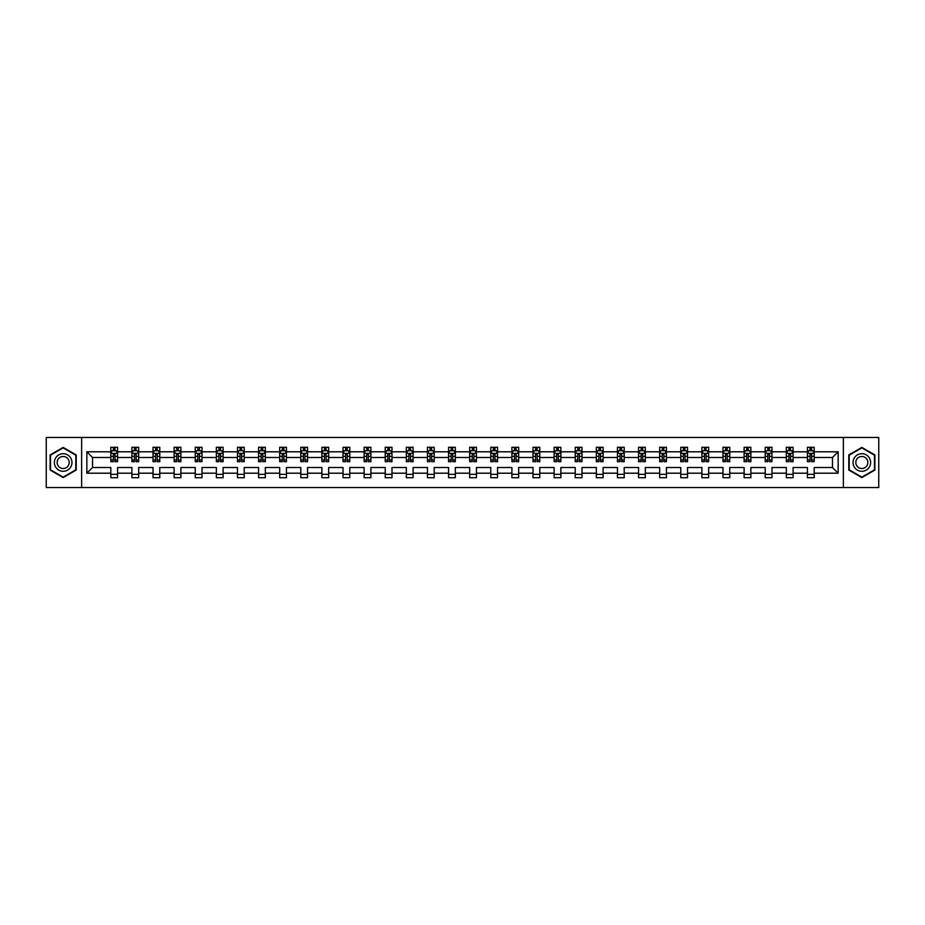 <?xml version="1.0" encoding="UTF-8"?>
<svg xmlns="http://www.w3.org/2000/svg" width="925" height="925" viewBox="0 0 925 925"><rect width="100%" height="100%" fill="white"/><g stroke="black" fill="none" stroke-linecap="round" stroke-linejoin="round"><path stroke-width="1.39" d="M843.369 487.533L878.75 487.533L878.75 437.467L843.369 437.467L843.369 487.533L81.631 487.533L81.631 437.467L46.25 437.467L46.25 487.533L81.631 487.533M814.197 473.195L814.197 467.507L832.465 467.507L838.154 473.195L814.197 473.195L814.197 477.728L807.433 477.728L807.433 473.195L793.095 473.195L793.095 477.728L786.331 477.728L786.331 473.195L771.982 473.195L771.982 477.728L765.218 477.728L765.218 473.195L750.869 473.195L750.869 477.728L744.105 477.728L744.105 473.195L729.756 473.195L729.756 477.728L722.992 477.728L722.992 473.195L708.654 473.195L708.654 477.728L701.89 477.728L701.89 473.195L687.541 473.195L687.541 477.728L680.777 477.728L680.777 473.195L666.428 473.195L666.428 477.728L659.664 477.728L659.664 473.195L645.315 473.195L645.315 477.728L638.551 477.728L638.551 473.195L624.213 473.195L624.213 477.728L617.449 477.728L617.449 473.195L603.1 473.195L603.1 477.728L596.336 477.728L596.336 473.195L581.987 473.195L581.987 477.728L575.223 477.728L575.223 473.195L560.874 473.195L560.874 477.728L554.11 477.728L554.11 473.195L539.772 473.195L539.772 477.728L533.008 477.728L533.008 473.195L518.659 473.195L518.659 477.728L511.895 477.728L511.895 473.195L497.546 473.195L497.546 477.728L490.782 477.728L490.782 473.195L476.433 473.195L476.433 477.728L469.669 477.728L469.669 473.195L455.331 473.195L455.331 477.728L448.567 477.728L448.567 473.195L434.218 473.195L434.218 477.728L427.454 477.728L427.454 473.195L413.105 473.195L413.105 477.728L406.341 477.728L406.341 473.195L391.992 473.195L391.992 477.728L385.228 477.728L385.228 473.195L370.89 473.195L370.89 477.728L364.126 477.728L364.126 473.195L349.777 473.195L349.777 477.728L343.013 477.728L343.013 473.195L328.664 473.195L328.664 477.728L321.9 477.728L321.9 473.195L307.551 473.195L307.551 477.728L300.787 477.728L300.787 473.195L286.449 473.195L286.449 477.728L279.685 477.728L279.685 473.195L265.336 473.195L265.336 477.728L258.572 477.728L258.572 473.195L244.223 473.195L244.223 477.728L237.459 477.728L237.459 473.195L223.11 473.195L223.11 477.728L216.346 477.728L216.346 473.195L202.008 473.195L202.008 477.728L195.244 477.728L195.244 473.195L180.895 473.195L180.895 477.728L174.131 477.728L174.131 473.195L159.782 473.195L159.782 477.728L153.018 477.728L153.018 473.195L138.669 473.195L138.669 477.728L131.905 477.728L131.905 473.195L117.568 473.195L117.568 477.728L110.803 477.728L110.803 473.195L86.846 473.195L86.846 451.805L110.803 451.805L110.803 447.272L117.568 447.272L117.568 451.805L131.905 451.805L131.905 447.272L138.669 447.272L138.669 451.805L153.018 451.805L153.018 447.272L159.782 447.272L159.782 451.805L174.131 451.805L174.131 447.272L180.895 447.272L180.895 451.805L195.244 451.805L195.244 447.272L202.008 447.272L202.008 451.805L216.346 451.805L216.346 447.272L223.11 447.272L223.11 451.805L237.459 451.805L237.459 447.272L244.223 447.272L244.223 451.805L258.572 451.805L258.572 447.272L265.336 447.272L265.336 451.805L279.685 451.805L279.685 447.272L286.449 447.272L286.449 451.805L300.787 451.805L300.787 447.272L307.551 447.272L307.551 451.805L321.9 451.805L321.9 447.272L328.664 447.272L328.664 451.805L343.013 451.805L343.013 447.272L349.777 447.272L349.777 451.805L364.126 451.805L364.126 447.272L370.89 447.272L370.89 451.805L385.228 451.805L385.228 447.272L391.992 447.272L391.992 451.805L406.341 451.805L406.341 447.272L413.105 447.272L413.105 451.805L427.454 451.805L427.454 447.272L434.218 447.272L434.218 451.805L448.567 451.805L448.567 447.272L455.331 447.272L455.331 451.805L469.669 451.805L469.669 447.272L476.433 447.272L476.433 451.805L490.782 451.805L490.782 447.272L497.546 447.272L497.546 451.805L511.895 451.805L511.895 447.272L518.659 447.272L518.659 451.805L533.008 451.805L533.008 447.272L539.772 447.272L539.772 451.805L554.11 451.805L554.11 447.272L560.874 447.272L560.874 451.805L575.223 451.805L575.223 447.272L581.987 447.272L581.987 451.805L596.336 451.805L596.336 447.272L603.1 447.272L603.1 451.805L617.449 451.805L617.449 447.272L624.213 447.272L624.213 451.805L638.551 451.805L638.551 447.272L645.315 447.272L645.315 451.805L659.664 451.805L659.664 447.272L666.428 447.272L666.428 451.805L680.777 451.805L680.777 447.272L687.541 447.272L687.541 451.805L701.89 451.805L701.89 447.272L708.654 447.272L708.654 451.805L722.992 451.805L722.992 447.272L729.756 447.272L729.756 451.805L744.105 451.805L744.105 447.272L750.869 447.272L750.869 451.805L765.218 451.805L765.218 447.272L771.982 447.272L771.982 451.805L786.331 451.805L786.331 447.272L793.095 447.272L793.095 451.805L807.433 451.805L807.433 447.272L814.197 447.272L814.197 451.805L838.154 451.805L838.154 473.195M843.369 437.467L81.631 437.467M807.433 451.805L807.433 457.493L793.095 457.493L793.095 451.805M793.095 473.195L793.095 467.507L807.433 467.507L807.433 473.195M786.331 451.805L786.331 457.493L771.982 457.493L771.982 451.805M771.982 473.195L771.982 467.507L786.331 467.507L786.331 473.195M765.218 451.805L765.218 457.493L750.869 457.493L750.869 451.805M750.869 473.195L750.869 467.507L765.218 467.507L765.218 473.195M744.105 451.805L744.105 457.493L729.756 457.493L729.756 451.805M729.756 473.195L729.756 467.507L744.105 467.507L744.105 473.195M722.992 451.805L722.992 457.493L708.654 457.493L708.654 451.805M708.654 473.195L708.654 467.507L722.992 467.507L722.992 473.195M701.89 451.805L701.89 457.493L687.541 457.493L687.541 451.805M687.541 473.195L687.541 467.507L701.89 467.507L701.89 473.195M680.777 451.805L680.777 457.493L666.428 457.493L666.428 451.805M666.428 473.195L666.428 467.507L680.777 467.507L680.777 473.195M659.664 451.805L659.664 457.493L645.315 457.493L645.315 451.805M645.315 473.195L645.315 467.507L659.664 467.507L659.664 473.195M638.551 451.805L638.551 457.493L624.213 457.493L624.213 451.805M624.213 473.195L624.213 467.507L638.551 467.507L638.551 473.195M617.449 451.805L617.449 457.493L603.1 457.493L603.1 451.805M603.1 473.195L603.1 467.507L617.449 467.507L617.449 473.195M596.336 451.805L596.336 457.493L581.987 457.493L581.987 451.805M581.987 473.195L581.987 467.507L596.336 467.507L596.336 473.195M575.223 451.805L575.223 457.493L560.874 457.493L560.874 451.805M560.874 473.195L560.874 467.507L575.223 467.507L575.223 473.195M554.11 451.805L554.11 457.493L539.772 457.493L539.772 451.805M539.772 473.195L539.772 467.507L554.11 467.507L554.11 473.195M533.008 451.805L533.008 457.493L518.659 457.493L518.659 451.805M518.659 473.195L518.659 467.507L533.008 467.507L533.008 473.195M511.895 451.805L511.895 457.493L497.546 457.493L497.546 451.805M497.546 473.195L497.546 467.507L511.895 467.507L511.895 473.195M490.782 451.805L490.782 457.493L476.433 457.493L476.433 451.805M476.433 473.195L476.433 467.507L490.782 467.507L490.782 473.195M469.669 451.805L469.669 457.493L455.331 457.493L455.331 451.805M455.331 473.195L455.331 467.507L469.669 467.507L469.669 473.195M448.567 451.805L448.567 457.493L434.218 457.493L434.218 451.805M434.218 473.195L434.218 467.507L448.567 467.507L448.567 473.195M427.454 451.805L427.454 457.493L413.105 457.493L413.105 451.805M413.105 473.195L413.105 467.507L427.454 467.507L427.454 473.195M406.341 451.805L406.341 457.493L391.992 457.493L391.992 451.805M391.992 473.195L391.992 467.507L406.341 467.507L406.341 473.195M385.228 451.805L385.228 457.493L370.89 457.493L370.89 451.805M370.89 473.195L370.89 467.507L385.228 467.507L385.228 473.195M364.126 451.805L364.126 457.493L349.777 457.493L349.777 451.805M349.777 473.195L349.777 467.507L364.126 467.507L364.126 473.195M343.013 451.805L343.013 457.493L328.664 457.493L328.664 451.805M328.664 473.195L328.664 467.507L343.013 467.507L343.013 473.195M321.9 451.805L321.9 457.493L307.551 457.493L307.551 451.805M307.551 473.195L307.551 467.507L321.9 467.507L321.9 473.195M300.787 451.805L300.787 457.493L286.449 457.493L286.449 451.805M286.449 473.195L286.449 467.507L300.787 467.507L300.787 473.195M279.685 451.805L279.685 457.493L265.336 457.493L265.336 451.805M265.336 473.195L265.336 467.507L279.685 467.507L279.685 473.195M258.572 451.805L258.572 457.493L244.223 457.493L244.223 451.805M244.223 473.195L244.223 467.507L258.572 467.507L258.572 473.195M237.459 451.805L237.459 457.493L223.11 457.493L223.11 451.805M223.11 473.195L223.11 467.507L237.459 467.507L237.459 473.195M216.346 451.805L216.346 457.493L202.008 457.493L202.008 451.805M202.008 473.195L202.008 467.507L216.346 467.507L216.346 473.195M195.244 451.805L195.244 457.493L180.895 457.493L180.895 451.805M180.895 473.195L180.895 467.507L195.244 467.507L195.244 473.195M174.131 451.805L174.131 457.493L159.782 457.493L159.782 451.805M159.782 473.195L159.782 467.507L174.131 467.507L174.131 473.195M153.018 451.805L153.018 457.493L138.669 457.493L138.669 451.805M138.669 473.195L138.669 467.507L153.018 467.507L153.018 473.195M131.905 451.805L131.905 457.493L117.568 457.493L117.568 451.805M117.568 473.195L117.568 467.507L131.905 467.507L131.905 473.195M110.803 451.805L110.803 457.493L92.535 457.493L92.535 467.507L110.803 467.507L110.803 473.195M86.846 451.805L92.535 457.493M832.465 467.507L832.465 457.493L814.197 457.493L814.197 451.805M810.011 450.66L811.63 450.66M788.898 450.66L790.517 450.66M767.785 450.66L769.415 450.66M746.672 450.66L748.302 450.66M725.57 450.66L727.189 450.66M704.457 450.66L706.076 450.66M683.344 450.66L684.974 450.66M662.231 450.66L663.861 450.66M641.129 450.66L642.748 450.66M620.016 450.66L621.635 450.66M598.903 450.66L600.533 450.66M577.79 450.66L579.42 450.66M556.688 450.66L558.307 450.66M535.575 450.66L537.194 450.66M514.462 450.66L516.092 450.66M493.349 450.66L494.979 450.66M472.247 450.66L473.866 450.66M451.134 450.66L452.753 450.66M430.021 450.66L431.651 450.66M408.908 450.66L410.538 450.66M387.806 450.66L389.425 450.66M366.693 450.66L368.312 450.66M345.58 450.66L347.21 450.66M324.467 450.66L326.097 450.66M303.365 450.66L304.984 450.66M282.252 450.66L283.871 450.66M261.139 450.66L262.769 450.66M240.026 450.66L241.656 450.66M218.924 450.66L220.543 450.66M197.811 450.66L199.43 450.66M176.698 450.66L178.328 450.66M155.585 450.66L157.215 450.66M134.483 450.66L136.102 450.66M113.37 450.66L114.989 450.66M110.803 474.34L117.568 474.34M131.905 474.34L138.669 474.34M153.018 474.34L159.782 474.34M174.131 474.34L180.895 474.34M195.244 474.34L202.008 474.34M216.346 474.34L223.11 474.34M237.459 474.34L244.223 474.34M258.572 474.34L265.336 474.34M279.685 474.34L286.449 474.34M300.787 474.34L307.551 474.34M321.9 474.34L328.664 474.34M343.013 474.34L349.777 474.34M364.126 474.34L370.89 474.34M385.228 474.34L391.992 474.34M406.341 474.34L413.105 474.34M427.454 474.34L434.218 474.34M448.567 474.34L455.331 474.34M469.669 474.34L476.433 474.34M490.782 474.34L497.546 474.34M511.895 474.34L518.659 474.34M533.008 474.34L539.772 474.34M554.11 474.34L560.874 474.34M575.223 474.34L581.987 474.34M596.336 474.34L603.1 474.34M617.449 474.34L624.213 474.34M638.551 474.34L645.315 474.34M659.664 474.34L666.428 474.34M680.777 474.34L687.541 474.34M701.89 474.34L708.654 474.34M722.992 474.34L729.756 474.34M744.105 474.34L750.869 474.34M765.218 474.34L771.982 474.34M786.331 474.34L793.095 474.34M807.433 474.34L814.197 474.34M92.535 467.507L86.846 473.195M838.154 451.805L832.465 457.493M76.22 454.961L63.166 447.422L50.112 454.961L50.112 470.039L63.166 477.578L76.22 470.039L76.22 454.961M848.78 454.961L848.78 470.039L861.834 477.578L874.888 470.039L874.888 454.961L861.834 447.422L848.78 454.961M114.989 449.041L113.37 449.041M112.075 450.891L110.803 450.891L110.803 447.272L113.37 447.272L113.37 450.729M110.803 459.991L110.803 461.691L113.37 461.691L113.37 459.991L110.803 459.991L110.803 457.493M117.568 457.493L117.568 461.691L114.989 461.691L114.989 454.453L113.37 454.453L113.37 459.991M116.296 450.891L117.568 450.891L117.568 447.272L114.989 447.272L114.989 450.729M117.568 453.435L116.215 450.729L112.156 450.729L110.803 453.435M136.102 449.041L134.483 449.041M133.177 450.891L131.905 450.891L131.905 447.272L134.483 447.272L134.483 450.729M131.905 459.991L131.905 461.691L134.483 461.691L134.483 459.991L131.905 459.991L131.905 457.493M138.669 457.493L138.669 461.691L136.102 461.691L136.102 454.453L134.483 454.453L134.483 459.991M137.397 450.891L138.669 450.891L138.669 447.272L136.102 447.272L136.102 450.729M138.669 453.435L137.316 450.729L133.258 450.729L131.905 453.435M157.215 449.041L155.585 449.041M154.29 450.891L153.018 450.891L153.018 447.272L155.585 447.272L155.585 450.729M153.018 459.991L153.018 461.691L155.585 461.691L155.585 459.991L153.018 459.991L153.018 457.493M159.782 457.493L159.782 461.691L157.215 461.691L157.215 454.453L155.585 454.453L155.585 459.991M158.51 450.891L159.782 450.891L159.782 447.272L157.215 447.272L157.215 450.729M159.782 453.435L158.429 450.729L154.371 450.729L153.018 453.435M55.546 458.106A8.799 8.799 0 0 0 58.772 470.12A8.799 8.799 0 0 0 70.786 466.894A8.799 8.799 0 0 0 67.56 454.88A8.799 8.799 0 0 0 55.546 458.106M57.951 459.494A6.024 6.024 0 0 0 60.16 467.715A6.024 6.024 0 0 0 68.381 465.506A6.024 6.024 0 0 0 66.172 457.285A6.024 6.024 0 0 0 57.951 459.494M75.815 455.192L75.815 469.808L63.166 477.115L50.517 469.808L50.517 455.192L63.166 447.885L75.815 455.192M854.214 458.106A8.799 8.799 0 0 0 857.44 470.12A8.799 8.799 0 0 0 869.454 466.894A8.799 8.799 0 0 0 866.228 454.88A8.799 8.799 0 0 0 854.214 458.106M856.619 459.494A6.024 6.024 0 0 0 858.828 467.715A6.024 6.024 0 0 0 867.049 465.506A6.024 6.024 0 0 0 864.84 457.285A6.024 6.024 0 0 0 856.619 459.494M874.483 455.192L874.483 469.808L861.834 477.115L849.185 469.808L849.185 455.192L861.834 447.885L874.483 455.192M178.328 449.041L176.698 449.041M175.403 450.891L174.131 450.891L174.131 447.272L176.698 447.272L176.698 450.729M174.131 459.991L174.131 461.691L176.698 461.691L176.698 459.991L174.131 459.991L174.131 457.493M180.895 457.493L180.895 461.691L178.328 461.691L178.328 454.453L176.698 454.453L176.698 459.991M179.623 450.891L180.895 450.891L180.895 447.272L178.328 447.272L178.328 450.729M180.895 453.435L179.542 450.729L175.484 450.729L174.131 453.435M199.43 449.041L197.811 449.041M196.516 450.891L195.244 450.891L195.244 447.272L197.811 447.272L197.811 450.729M195.244 459.991L195.244 461.691L197.811 461.691L197.811 459.991L195.244 459.991L195.244 457.493M202.008 457.493L202.008 461.691L199.43 461.691L199.43 454.453L197.811 454.453L197.811 459.991M200.737 450.891L202.008 450.891L202.008 447.272L199.43 447.272L199.43 450.729M202.008 453.435L200.656 450.729L196.597 450.729L195.244 453.435M220.543 449.041L218.924 449.041M217.618 450.891L216.346 450.891L216.346 447.272L218.924 447.272L218.924 450.729M216.346 459.991L216.346 461.691L218.924 461.691L218.924 459.991L216.346 459.991L216.346 457.493M223.11 457.493L223.11 461.691L220.543 461.691L220.543 454.453L218.924 454.453L218.924 459.991M221.838 450.891L223.11 450.891L223.11 447.272L220.543 447.272L220.543 450.729M223.11 453.435L221.757 450.729L217.699 450.729L216.346 453.435M241.656 449.041L240.026 449.041M238.731 450.891L237.459 450.891L237.459 447.272L240.026 447.272L240.026 450.729M237.459 459.991L237.459 461.691L240.026 461.691L240.026 459.991L237.459 459.991L237.459 457.493M244.223 457.493L244.223 461.691L241.656 461.691L241.656 454.453L240.026 454.453L240.026 459.991M242.951 450.891L244.223 450.891L244.223 447.272L241.656 447.272L241.656 450.729M244.223 453.435L242.87 450.729L238.812 450.729L237.459 453.435M262.769 449.041L261.139 449.041M259.844 450.891L258.572 450.891L258.572 447.272L261.139 447.272L261.139 450.729M258.572 459.991L258.572 461.691L261.139 461.691L261.139 459.991L258.572 459.991L258.572 457.493M265.336 457.493L265.336 461.691L262.769 461.691L262.769 454.453L261.139 454.453L261.139 459.991M264.064 450.891L265.336 450.891L265.336 447.272L262.769 447.272L262.769 450.729M265.336 453.435L263.983 450.729L259.925 450.729L258.572 453.435M283.871 449.041L282.252 449.041M280.957 450.891L279.685 450.891L279.685 447.272L282.252 447.272L282.252 450.729M279.685 459.991L279.685 461.691L282.252 461.691L282.252 459.991L279.685 459.991L279.685 457.493M286.449 457.493L286.449 461.691L283.871 461.691L283.871 454.453L282.252 454.453L282.252 459.991M285.178 450.891L286.449 450.891L286.449 447.272L283.871 447.272L283.871 450.729M286.449 453.435L285.097 450.729L281.038 450.729L279.685 453.435M304.984 449.041L303.365 449.041M302.059 450.891L300.787 450.891L300.787 447.272L303.365 447.272L303.365 450.729M300.787 459.991L300.787 461.691L303.365 461.691L303.365 459.991L300.787 459.991L300.787 457.493M307.551 457.493L307.551 461.691L304.984 461.691L304.984 454.453L303.365 454.453L303.365 459.991M306.279 450.891L307.551 450.891L307.551 447.272L304.984 447.272L304.984 450.729M307.551 453.435L306.198 450.729L302.14 450.729L300.787 453.435M326.097 449.041L324.467 449.041M323.172 450.891L321.9 450.891L321.9 447.272L324.467 447.272L324.467 450.729M321.9 459.991L321.9 461.691L324.467 461.691L324.467 459.991L321.9 459.991L321.9 457.493M328.664 457.493L328.664 461.691L326.097 461.691L326.097 454.453L324.467 454.453L324.467 459.991M327.392 450.891L328.664 450.891L328.664 447.272L326.097 447.272L326.097 450.729M328.664 453.435L327.311 450.729L323.253 450.729L321.9 453.435M347.21 449.041L345.58 449.041M344.285 450.891L343.013 450.891L343.013 447.272L345.58 447.272L345.58 450.729M343.013 459.991L343.013 461.691L345.58 461.691L345.58 459.991L343.013 459.991L343.013 457.493M349.777 457.493L349.777 461.691L347.21 461.691L347.21 454.453L345.58 454.453L345.58 459.991M348.505 450.891L349.777 450.891L349.777 447.272L347.21 447.272L347.21 450.729M349.777 453.435L348.424 450.729L344.366 450.729L343.013 453.435M368.312 449.041L366.693 449.041M365.398 450.891L364.126 450.891L364.126 447.272L366.693 447.272L366.693 450.729M364.126 459.991L364.126 461.691L366.693 461.691L366.693 459.991L364.126 459.991L364.126 457.493M370.89 457.493L370.89 461.691L368.312 461.691L368.312 454.453L366.693 454.453L366.693 459.991M369.618 450.891L370.89 450.891L370.89 447.272L368.312 447.272L368.312 450.729M370.89 453.435L369.538 450.729L365.479 450.729L364.126 453.435M389.425 449.041L387.806 449.041M386.5 450.891L385.228 450.891L385.228 447.272L387.806 447.272L387.806 450.729M385.228 459.991L385.228 461.691L387.806 461.691L387.806 459.991L385.228 459.991L385.228 457.493M391.992 457.493L391.992 461.691L389.425 461.691L389.425 454.453L387.806 454.453L387.806 459.991M390.72 450.891L391.992 450.891L391.992 447.272L389.425 447.272L389.425 450.729M391.992 453.435L390.639 450.729L386.581 450.729L385.228 453.435M410.538 449.041L408.908 449.041M407.613 450.891L406.341 450.891L406.341 447.272L408.908 447.272L408.908 450.729M406.341 459.991L406.341 461.691L408.908 461.691L408.908 459.991L406.341 459.991L406.341 457.493M413.105 457.493L413.105 461.691L410.538 461.691L410.538 454.453L408.908 454.453L408.908 459.991M411.833 450.891L413.105 450.891L413.105 447.272L410.538 447.272L410.538 450.729M413.105 453.435L411.752 450.729L407.694 450.729L406.341 453.435M431.651 449.041L430.021 449.041M428.726 450.891L427.454 450.891L427.454 447.272L430.021 447.272L430.021 450.729M427.454 459.991L427.454 461.691L430.021 461.691L430.021 459.991L427.454 459.991L427.454 457.493M434.218 457.493L434.218 461.691L431.651 461.691L431.651 454.453L430.021 454.453L430.021 459.991M432.946 450.891L434.218 450.891L434.218 447.272L431.651 447.272L431.651 450.729M434.218 453.435L432.865 450.729L428.807 450.729L427.454 453.435M452.753 449.041L451.134 449.041M449.839 450.891L448.567 450.891L448.567 447.272L451.134 447.272L451.134 450.729M448.567 459.991L448.567 461.691L451.134 461.691L451.134 459.991L448.567 459.991L448.567 457.493M455.331 457.493L455.331 461.691L452.753 461.691L452.753 454.453L451.134 454.453L451.134 459.991M454.059 450.891L455.331 450.891L455.331 447.272L452.753 447.272L452.753 450.729M455.331 453.435L453.978 450.729L449.92 450.729L448.567 453.435M473.866 449.041L472.247 449.041M470.941 450.891L469.669 450.891L469.669 447.272L472.247 447.272L472.247 450.729M469.669 459.991L469.669 461.691L472.247 461.691L472.247 459.991L469.669 459.991L469.669 457.493M476.433 457.493L476.433 461.691L473.866 461.691L473.866 454.453L472.247 454.453L472.247 459.991M475.161 450.891L476.433 450.891L476.433 447.272L473.866 447.272L473.866 450.729M476.433 453.435L475.08 450.729L471.022 450.729L469.669 453.435M494.979 449.041L493.349 449.041M492.054 450.891L490.782 450.891L490.782 447.272L493.349 447.272L493.349 450.729M490.782 459.991L490.782 461.691L493.349 461.691L493.349 459.991L490.782 459.991L490.782 457.493M497.546 457.493L497.546 461.691L494.979 461.691L494.979 454.453L493.349 454.453L493.349 459.991M496.274 450.891L497.546 450.891L497.546 447.272L494.979 447.272L494.979 450.729M497.546 453.435L496.193 450.729L492.135 450.729L490.782 453.435M516.092 449.041L514.462 449.041M513.167 450.891L511.895 450.891L511.895 447.272L514.462 447.272L514.462 450.729M511.895 459.991L511.895 461.691L514.462 461.691L514.462 459.991L511.895 459.991L511.895 457.493M518.659 457.493L518.659 461.691L516.092 461.691L516.092 454.453L514.462 454.453L514.462 459.991M517.387 450.891L518.659 450.891L518.659 447.272L516.092 447.272L516.092 450.729M518.659 453.435L517.306 450.729L513.248 450.729L511.895 453.435M537.194 449.041L535.575 449.041M534.28 450.891L533.008 450.891L533.008 447.272L535.575 447.272L535.575 450.729M533.008 459.991L533.008 461.691L535.575 461.691L535.575 459.991L533.008 459.991L533.008 457.493M539.772 457.493L539.772 461.691L537.194 461.691L537.194 454.453L535.575 454.453L535.575 459.991M538.5 450.891L539.772 450.891L539.772 447.272L537.194 447.272L537.194 450.729M539.772 453.435L538.419 450.729L534.361 450.729L533.008 453.435M558.307 449.041L556.688 449.041M555.382 450.891L554.11 450.891L554.11 447.272L556.688 447.272L556.688 450.729M554.11 459.991L554.11 461.691L556.688 461.691L556.688 459.991L554.11 459.991L554.11 457.493M560.874 457.493L560.874 461.691L558.307 461.691L558.307 454.453L556.688 454.453L556.688 459.991M559.602 450.891L560.874 450.891L560.874 447.272L558.307 447.272L558.307 450.729M560.874 453.435L559.521 450.729L555.462 450.729L554.11 453.435M579.42 449.041L577.79 449.041M576.495 450.891L575.223 450.891L575.223 447.272L577.79 447.272L577.79 450.729M575.223 459.991L575.223 461.691L577.79 461.691L577.79 459.991L575.223 459.991L575.223 457.493M581.987 457.493L581.987 461.691L579.42 461.691L579.42 454.453L577.79 454.453L577.79 459.991M580.715 450.891L581.987 450.891L581.987 447.272L579.42 447.272L579.42 450.729M581.987 453.435L580.634 450.729L576.576 450.729L575.223 453.435M600.533 449.041L598.903 449.041M597.608 450.891L596.336 450.891L596.336 447.272L598.903 447.272L598.903 450.729M596.336 459.991L596.336 461.691L598.903 461.691L598.903 459.991L596.336 459.991L596.336 457.493M603.1 457.493L603.1 461.691L600.533 461.691L600.533 454.453L598.903 454.453L598.903 459.991M601.828 450.891L603.1 450.891L603.1 447.272L600.533 447.272L600.533 450.729M603.1 453.435L601.747 450.729L597.689 450.729L596.336 453.435M621.635 449.041L620.016 449.041M618.721 450.891L617.449 450.891L617.449 447.272L620.016 447.272L620.016 450.729M617.449 459.991L617.449 461.691L620.016 461.691L620.016 459.991L617.449 459.991L617.449 457.493M624.213 457.493L624.213 461.691L621.635 461.691L621.635 454.453L620.016 454.453L620.016 459.991M622.941 450.891L624.213 450.891L624.213 447.272L621.635 447.272L621.635 450.729M624.213 453.435L622.86 450.729L618.802 450.729L617.449 453.435M642.748 449.041L641.129 449.041M639.822 450.891L638.551 450.891L638.551 447.272L641.129 447.272L641.129 450.729M638.551 459.991L638.551 461.691L641.129 461.691L641.129 459.991L638.551 459.991L638.551 457.493M645.315 457.493L645.315 461.691L642.748 461.691L642.748 454.453L641.129 454.453L641.129 459.991M644.043 450.891L645.315 450.891L645.315 447.272L642.748 447.272L642.748 450.729M645.315 453.435L643.962 450.729L639.903 450.729L638.551 453.435M663.861 449.041L662.231 449.041M660.936 450.891L659.664 450.891L659.664 447.272L662.231 447.272L662.231 450.729M659.664 459.991L659.664 461.691L662.231 461.691L662.231 459.991L659.664 459.991L659.664 457.493M666.428 457.493L666.428 461.691L663.861 461.691L663.861 454.453L662.231 454.453L662.231 459.991M665.156 450.891L666.428 450.891L666.428 447.272L663.861 447.272L663.861 450.729M666.428 453.435L665.075 450.729L661.017 450.729L659.664 453.435M684.974 449.041L683.344 449.041M682.049 450.891L680.777 450.891L680.777 447.272L683.344 447.272L683.344 450.729M680.777 459.991L680.777 461.691L683.344 461.691L683.344 459.991L680.777 459.991L680.777 457.493M687.541 457.493L687.541 461.691L684.974 461.691L684.974 454.453L683.344 454.453L683.344 459.991M686.269 450.891L687.541 450.891L687.541 447.272L684.974 447.272L684.974 450.729M687.541 453.435L686.188 450.729L682.13 450.729L680.777 453.435M706.076 449.041L704.457 449.041M703.162 450.891L701.89 450.891L701.89 447.272L704.457 447.272L704.457 450.729M701.89 459.991L701.89 461.691L704.457 461.691L704.457 459.991L701.89 459.991L701.89 457.493M708.654 457.493L708.654 461.691L706.076 461.691L706.076 454.453L704.457 454.453L704.457 459.991M707.382 450.891L708.654 450.891L708.654 447.272L706.076 447.272L706.076 450.729M708.654 453.435L707.301 450.729L703.243 450.729L701.89 453.435M727.189 449.041L725.57 449.041M724.263 450.891L722.992 450.891L722.992 447.272L725.57 447.272L725.57 450.729M722.992 459.991L722.992 461.691L725.57 461.691L725.57 459.991L722.992 459.991L722.992 457.493M729.756 457.493L729.756 461.691L727.189 461.691L727.189 454.453L725.57 454.453L725.57 459.991M728.484 450.891L729.756 450.891L729.756 447.272L727.189 447.272L727.189 450.729M729.756 453.435L728.403 450.729L724.344 450.729L722.992 453.435M748.302 449.041L746.672 449.041M745.377 450.891L744.105 450.891L744.105 447.272L746.672 447.272L746.672 450.729M744.105 459.991L744.105 461.691L746.672 461.691L746.672 459.991L744.105 459.991L744.105 457.493M750.869 457.493L750.869 461.691L748.302 461.691L748.302 454.453L746.672 454.453L746.672 459.991M749.597 450.891L750.869 450.891L750.869 447.272L748.302 447.272L748.302 450.729M750.869 453.435L749.516 450.729L745.457 450.729L744.105 453.435M769.415 449.041L767.785 449.041M766.49 450.891L765.218 450.891L765.218 447.272L767.785 447.272L767.785 450.729M765.218 459.991L765.218 461.691L767.785 461.691L767.785 459.991L765.218 459.991L765.218 457.493M771.982 457.493L771.982 461.691L769.415 461.691L769.415 454.453L767.785 454.453L767.785 459.991M770.71 450.891L771.982 450.891L771.982 447.272L769.415 447.272L769.415 450.729M771.982 453.435L770.629 450.729L766.571 450.729L765.218 453.435M790.517 449.041L788.898 449.041M787.603 450.891L786.331 450.891L786.331 447.272L788.898 447.272L788.898 450.729M786.331 459.991L786.331 461.691L788.898 461.691L788.898 459.991L786.331 459.991L786.331 457.493M793.095 457.493L793.095 461.691L790.517 461.691L790.517 454.453L788.898 454.453L788.898 459.991M791.823 450.891L793.095 450.891L793.095 447.272L790.517 447.272L790.517 450.729M793.095 453.435L791.742 450.729L787.684 450.729L786.331 453.435M811.63 449.041L810.011 449.041M808.704 450.891L807.433 450.891L807.433 447.272L810.011 447.272L810.011 450.729M807.433 459.991L807.433 461.691L810.011 461.691L810.011 459.991L807.433 459.991L807.433 457.493M814.197 457.493L814.197 461.691L811.63 461.691L811.63 454.453L810.011 454.453L810.011 459.991M812.925 450.891L814.197 450.891L814.197 447.272L811.63 447.272L811.63 450.729M814.197 453.435L812.844 450.729L808.785 450.729L807.433 453.435M117.533 453.366L110.838 453.366M117.568 459.991L114.989 459.991M113.37 456.36L110.803 456.36M117.568 456.36L114.989 456.36M114.989 449.897L113.37 449.897M138.646 453.366L131.94 453.366M138.669 459.991L136.102 459.991M134.483 456.36L131.905 456.36M138.669 456.36L136.102 456.36M136.102 449.897L134.483 449.897M159.748 453.366L153.053 453.366M159.782 459.991L157.215 459.991M155.585 456.36L153.018 456.36M159.782 456.36L157.215 456.36M157.215 449.897L155.585 449.897M180.861 453.366L174.166 453.366M180.895 459.991L178.328 459.991M176.698 456.36L174.131 456.36M180.895 456.36L178.328 456.36M178.328 449.897L176.698 449.897M201.974 453.366L195.267 453.366M202.008 459.991L199.43 459.991M197.811 456.36L195.244 456.36M202.008 456.36L199.43 456.36M199.43 449.897L197.811 449.897M223.087 453.366L216.381 453.366M223.11 459.991L220.543 459.991M218.924 456.36L216.346 456.36M223.11 456.36L220.543 456.36M220.543 449.897L218.924 449.897M244.188 453.366L237.494 453.366M244.223 459.991L241.656 459.991M240.026 456.36L237.459 456.36M244.223 456.36L241.656 456.36M241.656 449.897L240.026 449.897M265.302 453.366L258.607 453.366M265.336 459.991L262.769 459.991M261.139 456.36L258.572 456.36M265.336 456.36L262.769 456.36M262.769 449.897L261.139 449.897M286.415 453.366L279.708 453.366M286.449 459.991L283.871 459.991M282.252 456.36L279.685 456.36M286.449 456.36L283.871 456.36M283.871 449.897L282.252 449.897M307.528 453.366L300.822 453.366M307.551 459.991L304.984 459.991M303.365 456.36L300.787 456.36M307.551 456.36L304.984 456.36M304.984 449.897L303.365 449.897M328.629 453.366L321.935 453.366M328.664 459.991L326.097 459.991M324.467 456.36L321.9 456.36M328.664 456.36L326.097 456.36M326.097 449.897L324.467 449.897M349.743 453.366L343.048 453.366M349.777 459.991L347.21 459.991M345.58 456.36L343.013 456.36M349.777 456.36L347.21 456.36M347.21 449.897L345.58 449.897M370.856 453.366L364.149 453.366M370.89 459.991L368.312 459.991M366.693 456.36L364.126 456.36M370.89 456.36L368.312 456.36M368.312 449.897L366.693 449.897M391.969 453.366L385.262 453.366M391.992 459.991L389.425 459.991M387.806 456.36L385.228 456.36M391.992 456.36L389.425 456.36M389.425 449.897L387.806 449.897M413.07 453.366L406.376 453.366M413.105 459.991L410.538 459.991M408.908 456.36L406.341 456.36M413.105 456.36L410.538 456.36M410.538 449.897L408.908 449.897M434.183 453.366L427.489 453.366M434.218 459.991L431.651 459.991M430.021 456.36L427.454 456.36M434.218 456.36L431.651 456.36M431.651 449.897L430.021 449.897M455.297 453.366L448.59 453.366M455.331 459.991L452.753 459.991M451.134 456.36L448.567 456.36M455.331 456.36L452.753 456.36M452.753 449.897L451.134 449.897M476.41 453.366L469.703 453.366M476.433 459.991L473.866 459.991M472.247 456.36L469.669 456.36M476.433 456.36L473.866 456.36M473.866 449.897L472.247 449.897M497.511 453.366L490.817 453.366M497.546 459.991L494.979 459.991M493.349 456.36L490.782 456.36M497.546 456.36L494.979 456.36M494.979 449.897L493.349 449.897M518.624 453.366L511.93 453.366M518.659 459.991L516.092 459.991M514.462 456.36L511.895 456.36M518.659 456.36L516.092 456.36M516.092 449.897L514.462 449.897M539.738 453.366L533.031 453.366M539.772 459.991L537.194 459.991M535.575 456.36L533.008 456.36M539.772 456.36L537.194 456.36M537.194 449.897L535.575 449.897M560.851 453.366L554.144 453.366M560.874 459.991L558.307 459.991M556.688 456.36L554.11 456.36M560.874 456.36L558.307 456.36M558.307 449.897L556.688 449.897M581.952 453.366L575.257 453.366M581.987 459.991L579.42 459.991M577.79 456.36L575.223 456.36M581.987 456.36L579.42 456.36M579.42 449.897L577.79 449.897M603.065 453.366L596.371 453.366M603.1 459.991L600.533 459.991M598.903 456.36L596.336 456.36M603.1 456.36L600.533 456.36M600.533 449.897L598.903 449.897M624.178 453.366L617.472 453.366M624.213 459.991L621.635 459.991M620.016 456.36L617.449 456.36M624.213 456.36L621.635 456.36M621.635 449.897L620.016 449.897M645.292 453.366L638.585 453.366M645.315 459.991L642.748 459.991M641.129 456.36L638.551 456.36M645.315 456.36L642.748 456.36M642.748 449.897L641.129 449.897M666.393 453.366L659.698 453.366M666.428 459.991L663.861 459.991M662.231 456.36L659.664 456.36M666.428 456.36L663.861 456.36M663.861 449.897L662.231 449.897M687.506 453.366L680.812 453.366M687.541 459.991L684.974 459.991M683.344 456.36L680.777 456.36M687.541 456.36L684.974 456.36M684.974 449.897L683.344 449.897M708.619 453.366L701.913 453.366M708.654 459.991L706.076 459.991M704.457 456.36L701.89 456.36M708.654 456.36L706.076 456.36M706.076 449.897L704.457 449.897M729.732 453.366L723.026 453.366M729.756 459.991L727.189 459.991M725.57 456.36L722.992 456.36M729.756 456.36L727.189 456.36M727.189 449.897L725.57 449.897M750.834 453.366L744.139 453.366M750.869 459.991L748.302 459.991M746.672 456.36L744.105 456.36M750.869 456.36L748.302 456.36M748.302 449.897L746.672 449.897M771.947 453.366L765.253 453.366M771.982 459.991L769.415 459.991M767.785 456.36L765.218 456.36M771.982 456.36L769.415 456.36M769.415 449.897L767.785 449.897M793.06 453.366L786.354 453.366M793.095 459.991L790.517 459.991M788.898 456.36L786.331 456.36M793.095 456.36L790.517 456.36M790.517 449.897L788.898 449.897M814.162 453.366L807.467 453.366M814.197 459.991L811.63 459.991M810.011 456.36L807.433 456.36M814.197 456.36L811.63 456.36M811.63 449.897L810.011 449.897"/></g></svg>
